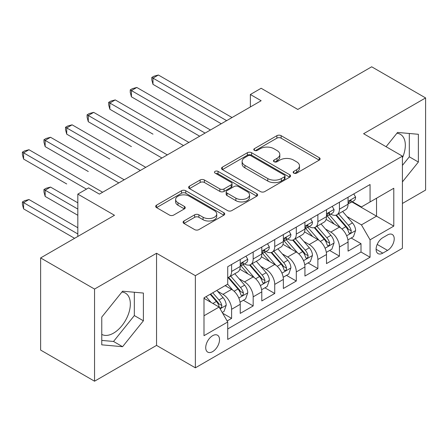 <?xml version="1.0" encoding="UTF-8"?>
<svg xmlns="http://www.w3.org/2000/svg" width="448" height="448" viewBox="0 0 448 448"><rect width="100%" height="100%" fill="white"/><g stroke="black" fill="none" stroke-linecap="round" stroke-linejoin="round"><path stroke-width="0.67" d="M293.776 173.107A2.094 1.21 0 0 0 296.738 173.107L319.234 160.121A2.996 1.73 0 0 0 320.113 158.9A2.996 1.73 0 0 0 319.234 157.679L281.126 135.677A2.996 1.73 0 0 0 276.892 135.677L254.402 148.663A2.094 1.21 0 0 0 253.786 149.52A2.094 1.21 0 0 0 254.402 150.377A2.094 1.21 0 0 0 257.365 150.377L260.277 148.691A9.582 5.533 0 0 1 273.823 148.691L276.998 150.528A9.582 5.533 0 0 1 279.804 154.437A9.582 5.533 0 0 1 276.998 158.351L274.086 160.031A2.094 1.21 0 0 0 273.476 160.888A2.094 1.21 0 0 0 274.086 161.739A2.094 1.21 0 0 0 277.054 161.739L279.961 160.059A9.582 5.533 0 0 1 293.513 160.059L296.688 161.896A9.582 5.533 0 0 1 299.494 165.805A9.582 5.533 0 0 1 296.688 169.714L293.776 171.399A2.094 1.21 0 0 0 293.166 172.25A2.094 1.21 0 0 0 293.776 173.107L293.776 171.399M101.769 334.398A23.789 13.737 120 0 0 113.523 333.138A23.789 13.737 120 0 0 129.063 312.178A23.789 13.737 120 0 0 125.418 293.11A23.789 13.737 120 0 0 121.906 292.034M212.621 351.63A9.761 5.634 120 0 0 218.999 343.028A9.761 5.634 120 0 0 217.504 335.21A9.761 5.634 120 0 0 212.621 335.692A9.761 5.634 120 0 0 206.248 344.294A9.761 5.634 120 0 0 207.743 352.117A9.761 5.634 120 0 0 212.621 351.63M396.889 133.274A23.789 13.737 -60 0 1 400.4 134.35A23.789 13.737 -60 0 1 402.416 157.847M183.96 220.987A2.996 1.73 0 0 0 183.081 222.208A2.996 1.73 0 0 0 183.96 223.434L194.65 229.606A2.996 1.73 0 0 0 198.884 229.606L223.866 215.186A2.996 1.73 0 0 0 224.739 213.959A2.996 1.73 0 0 0 223.866 212.738L185.758 190.736A2.996 1.73 0 0 0 181.524 190.736L156.542 205.162A2.996 1.73 0 0 0 155.669 206.382A2.996 1.73 0 0 0 156.542 207.603L169.456 215.062A2.996 1.73 0 0 0 173.69 215.062L184.38 208.891A2.996 1.73 0 0 0 185.259 207.665A2.996 1.73 0 0 0 184.38 206.444L177.979 202.748A8.008 4.626 0 0 1 175.633 199.478A8.008 4.626 0 0 1 180.578 195.205A8.008 4.626 0 0 1 189.302 196.207L214.39 210.689A8.008 4.626 0 0 1 216.737 213.959A8.008 4.626 0 0 1 211.792 218.232A8.008 4.626 0 0 1 203.067 217.23L198.884 214.816A2.996 1.73 0 0 0 194.65 214.816L183.96 220.987L183.96 223.434M402.416 203.454L425.6 190.07L425.6 97.927L371.683 66.797L297.814 109.441L261.15 88.273L250.365 94.5L261.15 100.727L99.394 194.113L88.609 187.891L77.829 194.113L77.829 236.449M94.545 289.061L94.545 381.203L156.548 345.402L156.548 253.26L94.545 289.061L40.622 257.93L114.492 215.281L77.829 194.113M156.548 253.26L195.367 275.677L402.416 156.139L402.416 248.282L195.367 367.819L195.367 275.677M425.6 97.927L363.597 133.722L402.416 156.139M260.49 191.593A2.996 1.73 0 0 0 264.723 191.593L289.699 177.173A2.996 1.73 0 0 0 290.578 175.952A2.996 1.73 0 0 0 289.699 174.726L251.597 152.729A2.996 1.73 0 0 0 247.363 152.729L222.382 167.149A2.996 1.73 0 0 0 221.502 168.37A2.996 1.73 0 0 0 222.382 169.596L260.49 191.593M215.914 173.561A2.094 1.21 0 0 1 218.042 173.858L218.042 171.366L256.782 193.732A2.996 1.73 0 0 1 257.662 194.953A2.996 1.73 0 0 1 256.782 196.179L231.801 210.599A2.996 1.73 0 0 1 227.567 210.599L189.465 188.597L189.465 186.155A2.996 1.73 0 0 0 188.586 187.376A2.996 1.73 0 0 0 189.465 188.597M189.465 186.155L200.155 179.984A2.996 1.73 0 0 1 204.389 179.984L219.839 188.905A2.996 1.73 0 0 0 224.073 188.905L231.168 184.811A2.996 1.73 0 0 0 232.042 183.59A2.996 1.73 0 0 0 231.168 182.364L215.079 173.079A2.094 1.21 0 0 1 214.463 172.222A2.094 1.21 0 0 1 215.757 171.102A2.094 1.21 0 0 1 218.042 171.366M94.545 381.203L40.622 350.073L40.622 257.93M227.125 320.97L231.605 318.382L222.65 313.219M217.56 291.228L222.975 294.353A12.202 7.045 60 0 1 231.605 309.294L240.229 304.315L240.229 313.404L253.17 305.934L243.359 300.266M239.126 278.774L244.541 281.898A12.202 7.045 60 0 1 253.17 296.845L261.794 291.861L261.794 300.95L274.736 293.479L264.925 287.818M260.697 266.325L266.112 269.45A12.202 7.045 60 0 1 274.736 284.39L283.366 279.412L283.366 288.501L296.302 281.03L286.49 275.363M282.262 253.87L287.678 256.995A12.202 7.045 60 0 1 296.302 271.942L304.931 266.958L304.931 276.046L317.873 268.576L308.056 262.914M303.828 241.422L309.243 244.546A12.202 7.045 60 0 1 317.873 259.487L326.497 254.509L326.497 263.598L339.438 256.127L339.438 247.038A12.202 7.045 -120 0 0 330.814 232.092L325.399 228.967M329.627 250.46L339.438 256.127M240.229 304.315A12.202 7.045 -120 0 0 231.605 289.374L225.131 285.634M261.794 291.861A12.202 7.045 -120 0 0 253.17 276.92L239.831 269.22M283.366 279.412A12.202 7.045 -120 0 0 274.736 264.466L261.397 256.766M304.931 266.958A12.202 7.045 -120 0 0 296.302 252.017L282.968 244.317M326.497 254.509A12.202 7.045 -120 0 0 317.873 239.562L304.534 231.862M387.531 234.959L382.788 237.698A9.453 5.46 120 0 0 376.611 246.03A9.453 5.46 120 0 0 378.062 253.607A9.453 5.46 120 0 0 382.788 253.137L387.531 250.398A9.453 5.46 120 0 0 393.708 242.066A9.453 5.46 120 0 0 392.263 234.489A9.453 5.46 120 0 0 387.531 234.959M203.997 315.767L219.094 307.054L227.718 321.994L227.718 339.427L370.065 257.247L370.065 239.814L361.435 224.874L346.965 216.518M227.718 321.994L203.997 335.692L203.997 297.836L227.718 284.144L227.718 266.711L370.065 184.526L370.065 201.958L393.786 188.261L393.786 226.117L370.065 239.814M244.429 263.906L244.541 263.967A12.202 7.045 60 0 0 250.645 264.572L259.269 259.594A12.202 7.045 -120 0 0 261.794 254.01L261.794 247.033M265.994 251.451L266.112 251.518A12.202 7.045 60 0 0 272.21 252.123L280.834 247.139A12.202 7.045 -120 0 0 283.366 241.556L283.366 234.584M287.566 239.002L287.678 239.064A12.202 7.045 60 0 0 293.776 239.669L302.406 234.69A12.202 7.045 -120 0 0 304.931 229.107L304.931 222.13M309.131 226.548L309.243 226.615A12.202 7.045 60 0 0 315.347 227.22L323.971 222.236A12.202 7.045 -120 0 0 326.497 216.653L326.497 209.681M227.718 328.966L361.004 252.017L361.004 243.673L348.068 251.143L348.068 242.054A12.202 7.045 -120 0 0 339.438 227.114L326.099 219.414M330.697 214.099L330.814 214.161A12.202 7.045 -120 0 0 336.913 214.766A12.202 7.045 -120 0 0 339.438 209.182L339.438 202.21M336.913 214.766L345.537 209.787A12.202 7.045 -120 0 0 348.068 204.204L348.068 197.226M231.605 264.466L231.605 271.443A12.202 7.045 60 0 1 229.074 277.026A12.202 7.045 60 0 1 227.718 277.519M229.074 277.026L237.703 272.048A12.202 7.045 -120 0 0 240.229 266.459L240.229 259.487M253.17 252.017L253.17 258.989A12.202 7.045 60 0 1 250.645 264.572M274.736 239.562L274.736 246.54A12.202 7.045 60 0 1 272.21 252.123M296.302 227.114L296.302 234.086A12.202 7.045 60 0 1 293.776 239.669M317.873 214.659L317.873 221.631A12.202 7.045 60 0 1 315.347 227.22M317.873 259.487L317.873 268.576M296.302 271.942L296.302 281.03M274.736 284.39L274.736 293.479M253.17 296.845L253.17 305.934M231.605 309.294L231.605 318.382M219.094 307.054L203.997 298.334M361.435 224.874L376.533 216.154L376.533 198.223L393.786 188.261M351.837 201.897L393.786 226.117M352.268 201.645L361.435 206.942L370.065 201.958M156.548 345.402L195.367 367.819M250.365 94.5L250.365 106.954M351.193 238.011L361.004 243.673M361.004 252.017L370.065 257.247M402.416 181.899L418.376 162.042L418.376 134.294L397.561 132.434L386.086 146.709M101.769 344.837L122.578 346.696L143.394 320.802L143.394 293.054L122.578 291.194L101.769 317.083L101.769 344.837M402.416 165.402L409.315 156.817L409.315 133.487M409.315 156.817L418.376 162.042M101.769 340.413L113.523 341.466L134.333 315.571L134.333 292.247M134.333 315.571L143.394 320.802M113.523 341.466L122.578 346.696M294.616 173.404L296.688 172.206A9.582 5.533 0 0 0 299.494 168.297L299.494 165.805M279.804 154.437L279.804 156.929A9.582 5.533 0 0 1 276.998 160.838L274.926 162.036M319.194 160.143L281.126 138.169A2.996 1.73 0 0 0 276.892 138.169L255.237 150.668M289.66 177.195L251.597 155.215A2.996 1.73 0 0 0 247.363 155.215L222.421 169.618M284.407 176.803A2.094 1.21 0 0 0 285.023 175.952A2.094 1.21 0 0 0 284.407 175.095L250.958 155.781A2.094 1.21 0 0 0 247.996 155.781L244.927 157.556A9.582 5.533 0 0 0 242.122 161.465A9.582 5.533 0 0 0 244.927 165.379L267.792 178.578A9.582 5.533 0 0 0 281.338 178.578L284.407 176.803L284.407 179.295A2.094 1.21 0 0 0 285.023 178.438L285.023 175.952M242.122 161.465L242.122 163.957A9.582 5.533 0 0 0 244.927 167.866L244.927 165.379M284.407 179.295L281.338 181.07A9.582 5.533 0 0 1 267.792 181.07L244.927 167.866M189.504 188.625L200.155 182.476L200.155 179.984M232.042 183.59L232.042 186.077A2.996 1.73 0 0 1 231.168 187.303L224.073 191.397A2.996 1.73 0 0 1 219.839 191.397L204.389 182.476A2.996 1.73 0 0 0 200.155 182.476M218.042 173.858L256.743 196.202M235.878 198.162A8.008 4.626 0 0 0 244.608 199.164A8.008 4.626 0 0 0 249.547 194.891A8.008 4.626 0 0 0 247.201 191.626L238.364 186.519A2.996 1.73 0 0 0 234.13 186.519L227.041 190.618A2.996 1.73 0 0 0 226.162 191.839A2.996 1.73 0 0 0 227.041 193.06L235.878 198.162L235.878 200.654A8.008 4.626 0 0 0 244.608 201.656A8.008 4.626 0 0 0 249.547 197.383L249.547 194.891M226.162 191.839L226.162 194.331A2.996 1.73 0 0 0 227.041 195.552L227.041 193.06M235.878 200.654L227.041 195.552M216.737 213.959L216.737 216.451A8.008 4.626 0 0 1 211.792 220.724A8.008 4.626 0 0 1 203.067 219.722L198.884 217.308A2.996 1.73 0 0 0 194.65 217.308L183.999 223.457M175.633 199.478L175.633 201.97A8.008 4.626 0 0 0 177.979 205.234L177.979 202.748M184.341 208.914L177.979 205.234M223.826 215.208L185.758 193.228A2.996 1.73 0 0 0 181.524 193.228L156.582 207.626M347.883 239.921L353.455 236.701L355.611 230.474A8.081 4.665 -120 0 0 352.464 222.886L342.614 211.478M340.637 227.903L329.375 214.861M334.23 224.106L327.69 216.535A19.37 11.183 -120 0 0 327.09 215.863M152.992 134.159L109.855 109.256L109.855 103.029L115.248 99.915L188.899 142.442M335.815 215.208L345.778 226.744A8.081 4.665 60 0 1 348.662 232.316L349.25 233.274L350.342 233.117L351.075 232.232L351.249 230.821A8.081 4.665 -120 0 0 348.37 225.249L338.514 213.842M336.398 215.018L347.11 227.416A4.116 2.38 60 0 1 348.146 229.029L351.249 230.821M353.78 193.928L355.611 197.103A8.081 4.665 60 0 1 353.942 200.682L349.843 203.045A8.081 4.665 -120 0 0 351.249 201.186L351.081 200.469L350.067 200.67L348.662 202.675A8.081 4.665 60 0 1 348.068 203.829M226.643 120.652L152.992 78.126L158.379 75.012L232.036 117.538M348.337 203.426L348.37 203.426A8.081 4.665 -120 0 0 349.843 203.045M221.25 123.766L152.992 84.353L152.992 78.126L151.805 77.442L153.961 76.199L158.379 75.012M152.992 84.353L151.805 79.934L151.805 77.442M326.318 252.37L331.89 249.155L334.046 242.928A8.081 4.665 -120 0 0 330.898 235.34L321.042 223.927M319.071 240.352L307.81 227.315M312.659 236.555L306.124 228.99A19.37 11.183 -120 0 0 305.525 228.312M131.421 146.614L88.29 121.71L88.29 115.483L93.682 112.37L167.334 154.89M314.244 227.657L324.212 239.198A8.081 4.665 60 0 1 327.096 244.765L327.684 245.722L328.776 245.571L329.504 244.681L329.683 243.27A8.081 4.665 -120 0 0 326.799 237.703L316.949 226.296M314.832 227.466L325.539 239.87A4.116 2.38 60 0 1 326.581 241.478L329.683 243.27M304.752 264.824L310.324 261.604L312.48 255.377A8.081 4.665 -120 0 0 309.333 247.789L299.477 236.382M297.506 252.806L286.238 239.764M291.094 249.01L284.558 241.438A19.37 11.183 -120 0 0 283.959 240.766M109.855 159.062L66.718 134.159L66.718 127.932L72.111 124.824L145.762 167.345M292.678 240.111L302.646 251.647A8.081 4.665 60 0 1 305.525 257.219L306.113 258.177L307.205 258.02L307.938 257.135L308.118 255.724A8.081 4.665 -120 0 0 305.234 250.158L295.378 238.745M293.266 239.921L303.974 252.319A4.116 2.38 60 0 1 305.01 253.932L308.118 255.724M283.181 277.273L288.758 274.058L290.909 267.831A8.081 4.665 -120 0 0 287.762 260.243L277.911 248.83M275.934 265.255L264.673 252.218M269.528 261.458L262.987 253.893A19.37 11.183 -120 0 0 262.388 253.215M88.29 171.517L45.153 146.614L45.153 140.386L50.546 137.273L124.197 179.794M271.113 252.56L281.081 264.102A8.081 4.665 60 0 1 283.959 269.668L284.547 270.626L285.639 270.474L286.373 269.584L286.546 268.173A8.081 4.665 -120 0 0 283.668 262.606L273.812 251.199M271.695 252.375L282.408 264.774A4.116 2.38 60 0 1 283.444 266.381L286.546 268.173M261.615 289.727L267.187 286.507L269.343 280.28A8.081 4.665 -120 0 0 266.196 272.692L256.34 261.285M254.369 277.71L243.107 264.667M247.957 273.913L241.422 266.342A19.37 11.183 -120 0 0 240.822 265.67M66.718 183.966L23.587 159.062L23.587 152.835L28.98 149.727L102.631 192.248M249.542 265.014L259.51 276.55A8.081 4.665 60 0 1 262.394 282.122L262.982 283.08L264.074 282.923L264.802 282.038L264.981 280.627A8.081 4.665 -120 0 0 262.097 275.061L252.246 263.648M250.13 264.824L260.842 277.222A4.116 2.38 60 0 1 261.878 278.835L264.981 280.627M332.214 206.382L334.046 209.558A8.081 4.665 60 0 1 332.371 213.13L328.278 215.499A8.081 4.665 -120 0 0 329.683 213.634L329.51 212.918L328.502 213.119L327.096 215.13A8.081 4.665 60 0 1 326.497 216.278M205.072 133.101L131.421 90.58L136.814 87.466L210.465 129.987M326.766 215.874L326.799 215.874A8.081 4.665 -120 0 0 328.278 215.499M199.685 136.214L131.421 96.807L131.421 90.58L130.234 89.897L132.395 88.648L136.814 87.466M131.421 96.807L130.234 92.383L130.234 89.897M310.649 218.831L312.48 222.006A8.081 4.665 60 0 1 310.806 225.585L306.706 227.948A8.081 4.665 -120 0 0 308.118 226.089L307.944 225.372L306.936 225.574L305.525 227.584A8.081 4.665 60 0 1 304.931 228.732M183.506 145.555L108.668 102.346L110.824 101.102L115.248 99.915M305.2 228.329L305.234 228.329A8.081 4.665 -120 0 0 306.706 227.948M109.855 109.256L108.668 104.838L108.668 102.346M289.078 231.286L290.909 234.461A8.081 4.665 60 0 1 289.24 238.034L285.141 240.402A8.081 4.665 -120 0 0 286.546 238.538L286.378 237.821L285.365 238.022L283.959 240.033A8.081 4.665 60 0 1 283.366 241.181M161.941 158.004L87.102 114.8L89.258 113.551L93.682 112.37M283.634 240.778L283.668 240.778A8.081 4.665 -120 0 0 285.141 240.402M88.29 121.71L87.102 117.286L87.102 114.8M267.512 243.734L269.343 246.91A8.081 4.665 60 0 1 267.669 250.488L263.575 252.851A8.081 4.665 -120 0 0 264.981 250.992L264.813 250.275L263.799 250.477L262.394 252.487A8.081 4.665 60 0 1 261.794 253.635M140.375 170.458L65.537 127.249L67.693 126.006L72.111 124.824M262.069 253.232L262.097 253.232A8.081 4.665 -120 0 0 263.575 252.851M66.718 134.159L65.537 129.741L65.537 127.249M240.05 302.176L245.622 298.962L247.778 292.734A8.081 4.665 -120 0 0 244.63 285.146L234.774 273.734M232.803 290.158L227.64 284.189M226.391 286.362L225.551 285.393M77.829 202.832L50.546 187.079L45.153 190.193L45.153 196.42L77.829 215.286M227.976 277.463L237.944 289.005A8.081 4.665 60 0 1 240.828 294.571L241.416 295.529L242.508 295.378L243.236 294.487L243.415 293.076A8.081 4.665 -120 0 0 240.531 287.51L230.675 276.102M228.564 277.278L239.271 289.677A4.116 2.38 60 0 1 240.313 291.284L243.415 293.076M45.153 196.42L43.966 192.002L43.966 189.51L77.829 209.059M43.966 189.51L46.122 188.266L50.546 187.079M245.946 256.189L247.778 259.364A8.081 4.665 60 0 1 246.103 262.937L242.004 265.306A8.081 4.665 -120 0 0 243.415 263.441L243.242 262.724L242.234 262.926L240.828 264.936A8.081 4.665 60 0 1 240.229 266.084M118.804 182.907L43.966 139.703L46.122 138.454L50.546 137.273M240.498 265.681L240.531 265.681A8.081 4.665 -120 0 0 242.004 265.306M45.153 146.614L43.966 142.19L43.966 139.703M222.219 312.469L224.056 311.41L226.212 305.183A8.081 4.665 -120 0 0 223.065 297.595L216.86 290.41M211.07 302.417L206.074 296.638M204.826 298.816L203.997 297.858M77.829 227.735L28.98 199.534L23.587 202.647L23.587 208.869L74.592 238.319M210.174 294.274L216.378 301.454A8.081 4.665 60 0 1 219.257 307.026L219.845 307.983L220.937 307.826L221.67 306.942L221.844 305.53A8.081 4.665 -120 0 0 218.966 299.964L212.761 292.779M210.672 293.983L217.706 302.126A4.116 2.38 60 0 1 218.742 303.738L221.844 305.53M23.587 208.869L22.4 204.45L22.4 201.958L77.829 233.962M22.4 201.958L24.556 200.715L28.98 199.534M86.453 189.134L22.4 152.152L24.556 150.909L28.98 149.727M23.587 159.062L22.4 154.644L22.4 152.152M222.975 294.353L231.605 289.374M244.541 281.898L253.17 276.92M266.112 269.45L274.736 264.466M287.678 256.995L296.302 252.017M309.243 244.546L317.873 239.562M330.814 232.092L339.438 227.114M339.438 209.182L348.068 204.204M231.605 271.443L240.229 266.459M253.17 258.989L261.794 254.01M274.736 246.54L283.366 241.556M296.302 234.086L304.931 229.107M317.873 221.631L326.497 216.653M339.438 247.038L348.068 242.054M377.194 244.429L387.531 250.398M376.102 249.278L382.788 253.137M296.688 172.206L296.688 169.714M274.086 161.739L274.086 160.031M276.998 160.838L276.998 158.351M254.402 150.377L254.402 148.663M276.892 138.169L276.892 135.677M281.126 138.169L281.126 135.677M319.234 160.121L319.234 157.679M222.382 169.596L222.382 167.149M247.363 155.215L247.363 152.729M251.597 155.215L251.597 152.729M289.699 177.173L289.699 174.726M267.792 181.07L267.792 178.578M281.338 181.07L281.338 178.578M204.389 182.476L204.389 179.984M219.839 191.397L219.839 188.905M224.073 191.397L224.073 188.905M231.168 187.303L231.168 184.811M256.782 196.179L256.782 193.732M194.65 217.308L194.65 214.816M198.884 217.308L198.884 214.816M203.067 219.722L203.067 217.23M184.38 208.891L184.38 206.444M156.542 207.603L156.542 205.162M181.524 193.228L181.524 190.736M185.758 193.228L185.758 190.736M223.866 215.186L223.866 212.738M346.651 235.777L355.561 230.63M348.37 225.249L352.464 222.886M341.925 228.973L345.778 226.744M355.561 197.008L348.068 201.337M350.207 200.581L351.249 201.186M325.086 248.226L333.995 243.085M326.799 237.703L330.898 235.34M320.359 241.422L324.212 239.198M303.514 260.68L312.424 255.534M305.234 250.158L309.333 247.789M298.788 253.876L302.646 251.647M281.949 273.129L290.858 267.988M283.668 262.606L287.762 260.243M277.222 266.325L281.081 264.102M260.383 285.583L269.293 280.437M262.097 275.061L266.196 272.692M255.657 278.779L259.51 276.55M333.995 209.462L326.497 213.791M328.642 213.035L329.683 213.634M312.424 221.917L304.931 226.24M307.07 225.484L308.118 226.089M290.858 234.366L283.366 238.694M285.505 237.938L286.546 238.538M269.293 246.82L261.794 251.143M263.939 250.387L264.981 250.992M238.818 298.032L247.722 292.891M240.531 287.51L244.63 285.146M234.091 291.228L237.944 289.005M247.722 259.269L240.229 263.598M242.368 262.842L243.415 263.441M220.119 308.829L226.156 305.34M218.966 299.964L223.065 297.595M212.89 303.47L216.378 301.454"/></g></svg>
